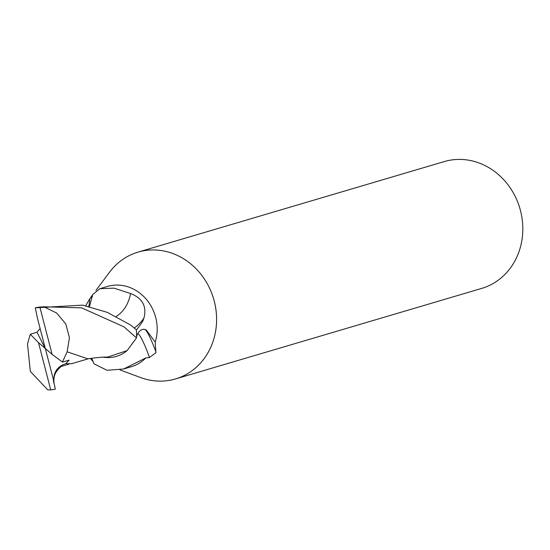 <?xml version="1.0" encoding="UTF-8"?>
<svg xmlns="http://www.w3.org/2000/svg" width="550" height="550" viewBox="0 0 550 550"><rect width="100%" height="100%" fill="white"/><g stroke="black" fill="none" stroke-linecap="round" stroke-linejoin="round"><path stroke-width="0.82" d="M140.36 377.451A66.117 59.276 -106.5 0 0 175.491 378.95L481.711 288.399A66.117 59.276 -106.5 0 0 520.486 210.636A66.117 59.276 -106.5 0 0 444.214 161.59L137.995 252.134A66.117 59.276 -106.5 0 0 109.326 272.498M123.592 369.016L131.161 366.774A41.876 37.538 -106.5 0 0 145.867 357.913L123.592 369.009L106.996 370.274L94.022 363.818A45.574 5.321 -107 0 0 91.685 358.284M93.191 361.79L90.489 358.456M142.718 321.365L136.324 330.241A41.876 37.538 -106.5 0 1 136.558 336.813C137.823 332.159 140.278 329.622 143.935 329.216L146.19 329.897L155.231 342.134A41.876 37.538 -106.5 0 0 155.712 317.522A41.876 37.538 -106.5 0 0 107.408 286.461L99.839 288.702L114.015 288.152L130.591 293.549C142.484 298.21 146.946 306.371 143.956 318.044L142.718 321.365M119.989 369.923L140.69 377.575A66.117 59.276 -106.5 0 0 199.251 364.409A66.117 59.276 -106.5 0 0 214.259 301.18A66.117 59.276 -106.5 0 0 137.995 252.134M155.231 342.134L155.877 352.784L149.249 357.638L145.867 357.913M175.491 378.95A66.117 59.276 -106.5 0 0 214.266 301.18A66.117 59.276 -106.5 0 0 168.101 251.996A66.117 59.276 -106.5 0 0 109.539 272.209L95.954 290.386M85.786 305.704L89.705 298.918L92.599 295.103M88.839 306.357A45.416 32.608 72.7 0 0 89.705 298.918M90.152 298.244A5.665 1.389 149.1 0 0 92.496 296.416M92.627 294.635L99.839 288.702M116.222 316.387A45.574 32.725 72.7 0 0 130.591 293.549M144.973 329.478A45.416 5.301 -107 0 1 156.049 352.192M137.851 333.589A43.244 5.046 -107 0 1 149.476 357.466M103.407 357.177A35.929 32.209 -106.5 0 0 127.146 350.577L107.649 357.108M87.897 358.861L67.134 351.808L69.444 337.734L65.814 323.957L56.677 313.039L43.876 306.797L81.579 307.835L124.052 326.886L136.503 337.92A41.876 37.538 -106.5 0 0 136.262 329.704L130.522 324.974L107.277 312.352L82.528 305.133L35.282 307.842L37.544 318.67L45.306 348.494L38.507 342.629L50.731 389.888A41.876 37.544 -106.5 0 0 55.323 389.139L53.068 378.317L53.893 383.233M50.731 389.888L47.781 389.881L30.339 371.388L27.507 343.984L30.298 334.283L38.507 342.629M136.503 337.92L127.146 350.577M53.893 382.394L53.845 380.586C53.501 372.089 57.475 366.451 65.773 363.674L69.108 360.195L62.459 362.065L67.134 351.808M65.773 363.674L71.555 363.729L88.825 358.634M40.184 328.824L39.827 328.879L40.157 328.721M39.827 328.879L36.946 332.221L30.298 334.283M53.068 378.317L45.306 348.494L52.099 354.358L39.875 307.093A41.876 37.544 -106.5 0 0 35.282 307.842M39.875 307.093L43.876 306.797M52.099 354.358L62.459 362.065M45.306 348.494L36.946 332.221M134.303 327.965A62.92 45.182 72.7 0 0 143.956 318.044M53.852 380.586L53.893 382.277M53.604 382.03L53.728 381.404M92.62 294.635L89.526 306.515M91.004 297.007L92.613 294.862M87.574 358.909C96.429 357.514 103.283 356.916 108.144 357.122M54.058 378.792C54.017 374.743 56.389 370.631 61.194 366.472L69.149 364.045"/></g></svg>
